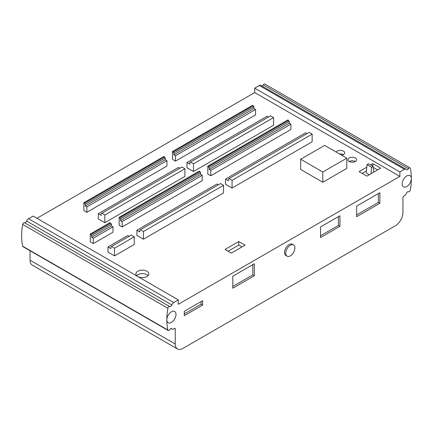 <?xml version="1.0" encoding="UTF-8"?>
<svg xmlns="http://www.w3.org/2000/svg" width="433" height="433" viewBox="0 0 433 433"><rect width="100%" height="100%" fill="white"/><g stroke="black" fill="none" stroke-linecap="round" stroke-linejoin="round"><path stroke-width="0.65" d="M293.558 244.964L292.335 244.261A6.484 3.745 120 0 0 289.092 244.58A6.484 3.745 120 0 0 284.854 250.296A6.484 3.745 120 0 0 285.85 255.492L287.074 256.195A6.484 3.745 120 0 0 290.316 255.876A6.484 3.745 120 0 0 294.548 250.16A6.484 3.745 120 0 0 293.558 244.964A6.484 3.745 120 0 0 290.316 245.289A6.484 3.745 120 0 0 286.078 250.999A6.484 3.745 120 0 0 287.074 256.195M399.886 171.966L399.886 176.377L178.293 304.312L178.293 299.901L173.709 302.548A3.026 1.748 120 0 0 171.831 304.924A1.943 1.12 -60 0 1 170.624 306.45A1.943 1.12 -60 0 1 169.687 306.564A1.537 0.888 120 0 0 168.626 306.9A1.537 0.888 120 0 0 167.885 308.253A60.517 34.938 120 0 0 166.835 319.754A6.484 3.745 -60 0 1 171.419 311.814A6.484 3.745 -60 0 1 176.004 314.461A6.484 3.745 -60 0 1 171.419 322.401A6.484 3.745 -60 0 1 166.835 319.754A60.517 34.938 120 0 0 167.885 330.043A1.537 0.888 120 0 0 168.177 330.487A1.537 0.888 120 0 0 168.946 330.411A1.537 0.888 120 0 0 169.687 329.648A1.943 1.12 -60 0 1 171.592 328.587A1.943 1.12 -60 0 1 171.831 328.815A3.026 1.748 120 0 0 172.199 329.172A3.026 1.748 120 0 0 173.709 329.02A3.026 1.748 120 0 0 174.272 328.609A1.083 0.622 -60 0 1 175.013 328.409A1.083 0.622 -60 0 1 175.235 328.901L175.235 344.019A10.809 6.241 120 0 0 177.476 348.966A10.809 6.241 120 0 0 182.878 348.43L395.302 225.788A10.809 6.241 120 0 0 402.944 212.554L402.944 197.437A1.083 0.622 -60 0 1 403.908 196.03A3.026 1.748 120 0 0 404.471 195.792A3.026 1.748 120 0 0 406.354 193.416A1.943 1.12 -60 0 1 408.498 191.776A1.537 0.888 120 0 0 409.234 191.684A1.537 0.888 120 0 0 410.295 190.087A60.517 34.938 120 0 0 411.35 178.585A6.484 3.745 120 0 0 406.766 175.939A6.484 3.745 120 0 0 402.181 183.879A6.484 3.745 120 0 0 406.766 186.526A6.484 3.745 120 0 0 411.35 178.585A60.517 34.938 120 0 0 410.295 168.296A1.537 0.888 120 0 0 410.002 167.852A1.537 0.888 120 0 0 408.498 168.691A1.943 1.12 -60 0 1 407.561 169.655A1.943 1.12 -60 0 1 406.587 169.752A1.943 1.12 -60 0 1 406.354 169.525A3.026 1.748 120 0 0 405.986 169.168A3.026 1.748 120 0 0 404.471 169.319L399.886 171.966L254.707 88.148L254.707 92.559L36.935 218.292M355.341 157.98A4.325 2.495 0 0 0 350.627 157.444A4.325 2.495 0 0 0 347.959 159.745A4.325 2.495 0 0 0 349.225 161.514A4.325 2.495 0 0 0 353.94 162.05A4.325 2.495 0 0 0 356.608 159.745A4.325 2.495 0 0 0 355.341 157.98M355.341 161.514A4.325 2.495 0 0 0 349.225 161.514M341.718 155.236A4.325 2.495 0 0 0 344.684 152.865A4.325 2.495 0 0 0 343.418 151.101A4.325 2.495 0 0 0 336.257 152.086M343.418 154.63A4.325 2.495 0 0 0 339.494 153.948M137.818 276.535A6.484 3.745 0 0 0 144.876 277.331A6.484 3.745 0 0 0 148.865 273.873A6.484 3.745 0 0 0 146.966 271.226A6.484 3.745 0 0 0 139.897 270.414A6.484 3.745 0 0 0 135.897 273.873A6.484 3.745 0 0 0 137.775 276.508M148.097 275.642A6.484 3.745 0 0 0 146.966 274.755A6.484 3.745 0 0 0 136.66 275.642M178.293 299.901L33.114 216.083L28.529 218.73A3.026 1.748 120 0 0 26.646 221.106A1.943 1.12 -60 0 1 25.439 222.632A1.943 1.12 -60 0 1 24.502 222.746A1.537 0.888 120 0 0 23.442 223.082A1.537 0.888 120 0 0 22.705 224.429A60.517 34.938 120 0 0 21.65 235.936A60.517 34.938 120 0 0 22.705 246.225A1.537 0.888 120 0 0 22.998 246.669L168.177 330.487M410.002 167.852L264.823 84.034A1.537 0.888 120 0 0 263.313 84.873A1.943 1.12 -60 0 1 262.376 85.837A1.943 1.12 -60 0 1 261.938 86.005M405.986 169.168L260.801 85.35A3.026 1.748 120 0 0 259.291 85.501L254.707 88.148M30.056 250.745L30.056 260.201A10.809 6.241 120 0 0 32.291 265.148L177.476 348.966M399.886 176.377L254.707 92.559M245.035 245.159L238.767 241.544L225.014 249.484L231.276 253.105L245.035 245.159M366.8 167.176L359.103 171.625L366.897 176.123L380.65 168.183L372.856 163.679L370.637 164.962M91.666 237.295L91.666 235.525L90.281 234.015L90.281 241.885L93.279 243.611L112.991 232.229L112.991 226.849L93.279 238.226L91.666 237.295L111.378 225.918L112.991 226.849M143.426 231.525L140.433 229.793L220.511 183.565L223.509 185.292L143.426 231.525L143.426 239.216L136.904 235.449L136.904 230.237L216.982 184.003L218.362 184.804M143.426 239.216L223.509 192.983L223.509 185.292M209.188 169.449L209.188 167.674L207.802 166.164L207.802 174.034L210.801 175.76L290.879 129.527L290.879 124.147L210.801 170.38L209.188 169.449L289.266 123.216L290.879 124.147M114.545 255.892L134.257 244.51L134.257 236.819L114.545 248.201L114.545 255.892L108.017 252.125L108.017 246.913L127.735 235.53L129.115 236.331M120.547 220.619L120.547 218.849L119.167 217.339L119.167 225.209L122.16 226.935L202.238 180.702L202.238 175.316L122.16 221.55L120.547 220.619L200.631 174.385L202.238 175.316M232.066 188.041L312.144 141.808L312.144 134.116L232.066 180.35L232.066 188.041L225.539 184.274L225.539 179.067L305.617 132.834L307.002 133.629M104.84 214.979L101.847 213.252L181.925 167.019L184.918 168.746L104.84 214.979L104.84 222.67L98.313 218.903L98.313 213.696L178.396 167.463L179.776 168.258M104.84 222.67L184.918 176.437L184.918 168.746M173.882 154.803L173.882 153.028L172.502 151.518L172.502 159.387L175.495 161.114L255.578 114.88L255.578 109.5L175.495 155.734L173.882 154.803L253.965 108.569L255.578 109.5M85.247 205.973L85.247 204.203L83.867 202.693L83.867 210.562L86.86 212.289L166.938 166.055L166.938 160.67L86.86 206.904L85.247 205.973L165.325 159.739L166.938 160.67M193.475 171.495L273.559 125.261L273.559 117.57L193.475 163.804L193.475 171.495L186.953 167.728L186.953 162.521L267.031 116.288L268.411 117.083M322.801 182.255L346.795 168.405L346.795 158.169L324.669 145.391L300.675 159.247L300.675 169.482L322.801 182.255L322.801 172.02L346.795 158.169M193.475 163.804L190.482 162.077L189.871 162.435L189.871 164.204L186.953 162.521M190.482 162.077L270.565 115.844L273.559 117.57M101.847 213.252L101.23 213.61L101.23 215.38L98.313 213.696M175.495 161.114L175.495 155.734M86.86 212.289L86.86 206.904M172.502 151.518L252.58 105.284L253.965 106.794L253.965 108.569M83.867 202.693L163.945 156.459L165.325 157.969L165.325 159.739M173.882 153.028L253.965 106.794M85.247 204.203L165.325 157.969M173.27 151.961L253.348 105.728M84.635 203.137L164.713 156.903M210.801 175.76L210.801 170.38M122.16 226.935L122.16 221.55M93.279 243.611L93.279 238.226M207.802 166.164L287.885 119.93L289.266 121.44L289.266 123.216M119.167 217.339L199.245 171.105L200.631 172.615L200.631 174.385M90.281 234.015L109.998 222.632L111.378 224.142L111.378 225.918M209.188 167.674L289.266 121.44M120.547 218.849L200.631 172.615M91.666 235.525L111.378 224.142M208.571 166.608L288.654 120.374M119.936 217.783L200.014 171.549M91.049 234.459L110.767 223.076M232.066 180.35L229.073 178.623L228.456 178.975L228.456 180.75L225.539 179.067M229.073 178.623L309.151 132.39L312.144 134.116M140.433 229.793L139.821 230.15L139.821 231.926L136.904 230.237M114.545 248.201L111.552 246.469L110.935 246.826L110.935 248.602L108.017 246.913M111.552 246.469L131.264 235.092L134.257 236.819M202.633 305.086L202.633 300.675L184.29 311.262L184.29 315.673L202.633 305.086L201.101 304.204L201.101 301.557M356.64 206.113L356.64 216.7L379.871 203.288L379.871 192.701L356.64 206.113M320.534 226.957L320.534 237.549L339.937 226.34L339.937 215.753L320.534 226.957M254.339 275.761L254.339 263.762L232.792 276.205L232.792 288.205L254.339 275.761L252.812 274.879L252.812 264.644M232.792 286.44L252.812 274.879M320.534 235.785L338.411 225.458L338.411 216.635M338.411 225.458L339.937 226.34M356.64 214.936L378.339 202.406L378.339 193.583M378.339 202.406L379.871 203.288M184.29 313.909L201.101 304.204M241.977 246.924L238.767 245.073L228.067 251.248M238.767 245.073L238.767 241.544M366.459 170.905L362.156 173.389M372.856 166.24L372.856 163.679M377.592 169.947L373.251 167.441M300.675 159.247L322.801 172.02M373.733 172.177L373.143 166.407L371.617 167.29L371.027 173.736M371.617 167.29L367.032 164.643L368.559 163.761L373.143 166.407M367.032 164.643L366.269 173.027L369.262 174.753M169.687 306.564L24.502 222.746M408.498 168.691L263.313 84.873M404.471 169.319L259.291 85.501M173.709 302.548L28.529 218.73M171.831 304.924L26.646 221.106M167.885 308.253L22.705 224.429M167.885 330.043L22.705 246.225M171.831 328.815L171.279 328.501M175.235 328.901L174.472 328.463M175.235 344.019L30.056 260.201M172.199 329.172L171.062 328.517"/></g></svg>

